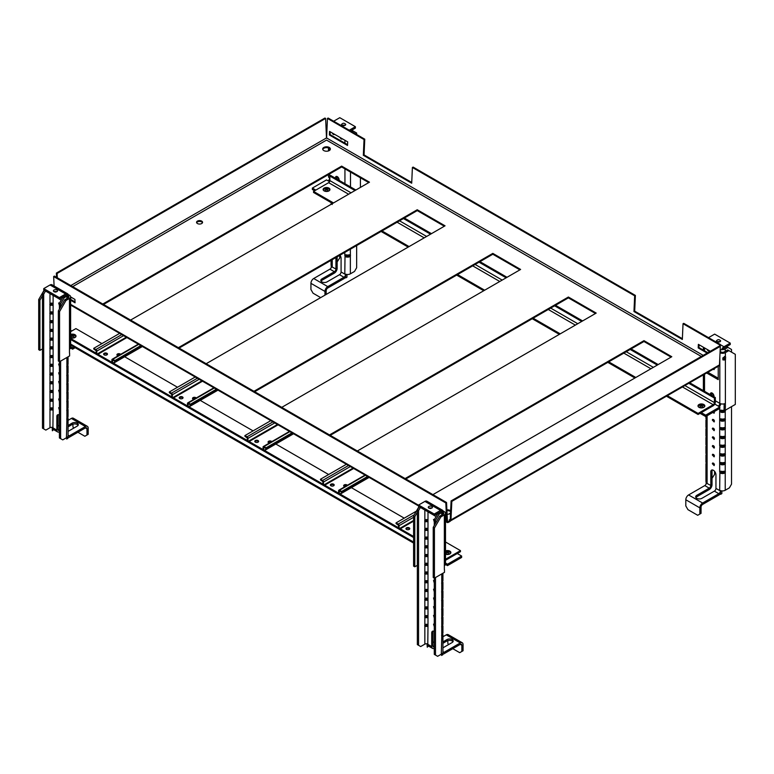 <?xml version="1.0" encoding="UTF-8"?>
<svg xmlns="http://www.w3.org/2000/svg" width="774" height="774" viewBox="0 0 774 774"><rect width="100%" height="100%" fill="white"/><g stroke="black" fill="none" stroke-linecap="round" stroke-linejoin="round"><path stroke-width="1.16" d="M434.282 648.283A3.938 2.274 -60 0 1 432.531 648.37L428.08 645.806A3.938 2.274 -60 0 1 427.267 644.007L427.258 647.209L428.467 646.019M432.531 648.37A3.938 2.274 -60 0 1 431.708 646.571L431.708 632.919A3.638 2.099 60 0 1 432.463 631.255A3.638 2.099 60 0 1 434.282 631.439M442.931 643.3L446.975 640.969A3.638 2.099 180 0 1 452.974 641.752M442.931 641.907L446.975 639.566A3.638 2.099 180 0 1 450.942 639.111A3.638 2.099 180 0 1 453.187 641.056A3.638 2.099 180 0 1 452.122 642.536L442.931 647.838M434.282 646.88A2.225 1.287 -60 0 1 433.382 646.89A2.225 1.287 -60 0 1 432.918 645.874L432.918 632.223A3.638 2.099 60 0 1 433.169 631.081M427.79 644.036L427.993 625.711L427.248 624.376A2.225 1.287 0 0 0 425.487 624.405L424.849 625.189L424.849 617.507A1.287 0.745 -60 0 1 424.849 616.462L424.849 608.78A1.287 0.745 -60 0 1 424.849 607.735L424.849 600.053A1.287 0.745 -60 0 1 424.849 599.008L424.849 591.326A1.287 0.745 -60 0 1 424.849 590.281L424.849 582.599A1.287 0.745 -60 0 1 424.849 581.555L424.849 573.873A1.287 0.745 -60 0 1 424.849 572.828L424.849 565.146A1.287 0.745 -60 0 1 424.849 564.101L424.849 556.419A1.287 0.745 -60 0 1 424.849 555.374L424.849 547.692A1.287 0.745 -60 0 1 424.849 546.647L424.849 538.956A1.287 0.745 -60 0 1 424.849 537.911L424.849 530.229A1.287 0.745 -60 0 1 424.849 529.184L424.849 521.502A1.287 0.745 -60 0 1 424.849 520.457L424.849 510.018M437.058 514.874L436.739 513.975M435.249 514.836L435.027 516.064L433.411 514.962M434.282 521.928L433.537 519.412L434.369 519.538M434.282 583.016L433.537 580.5L434.282 580.577M434.282 591.742L433.537 589.227L434.282 589.304M434.282 600.469L433.537 597.954L434.282 598.031M434.282 609.196L433.537 606.681L434.282 606.758M434.282 626.65L433.537 624.134L434.282 624.212M434.282 617.923L433.537 615.407L434.282 615.485M429.048 508.247L430.799 508.47M442.505 633.867L442.651 634.09A3.938 2.274 180 0 1 442.931 634.922A3.938 2.274 180 0 1 442.573 635.88L441.78 636.005L441.306 654.185M427.025 643.813L427.258 647.209M430.054 508.489L430.073 508.005M441.538 655.452L442.747 654.756L442.747 652.995M424.907 501.397L440.512 510.405A3.938 2.274 -60 0 1 442.476 510.211A3.938 2.274 -60 0 1 442.805 510.482L434.224 515.436L434.224 514.033L418.618 505.025L424.907 501.397A3.938 2.274 -60 0 1 426.88 501.204L442.476 510.211M434.224 515.436L418.618 506.428L418.618 505.025M442.805 510.482L440.57 511.837M440.512 510.405L434.224 514.033M428.844 506.389L428.216 507.26C429.618 508.886 431.041 508.886 432.492 507.26C431.979 506.09 430.76 505.799 428.844 506.389M432.115 507.967L428.593 507.967M441.664 635.638L442.573 635.88L441.78 636.005A1.287 0.745 120 0 1 441.78 634.961L442.573 633.78A3.938 2.274 0 0 0 442.931 632.832L442.931 626.195A3.938 2.274 180 0 1 442.573 627.153L441.78 627.279L441.78 634.961M441.78 653.914A3.938 2.274 0 0 0 442.931 652.308L442.931 634.922M441.538 654.059L437.629 656.313L435.491 655.075L435.491 577.539M434.282 578.062L434.282 654.378L435.491 655.075M435.491 523.398L435.491 520.38L439.081 514.168L441.78 512.601A3.938 2.274 0 0 0 442.931 510.995A3.938 2.274 0 0 0 442.863 510.579L437.871 513.462L439.081 514.168M434.282 525.488L434.282 519.683L435.491 520.38M434.282 519.683L437.871 513.462M441.761 573.911A1.287 0.745 120 0 0 441.78 574.918L441.78 582.599A1.287 0.745 120 0 0 441.78 583.644L441.78 591.326A1.287 0.745 120 0 0 441.78 592.371L441.78 600.053A1.287 0.745 120 0 0 441.78 601.098L441.78 608.78A1.287 0.745 120 0 0 441.78 609.825L441.78 617.507A1.287 0.745 120 0 0 441.78 618.552L441.78 626.234A1.287 0.745 120 0 0 441.78 627.279L442.573 627.153L441.664 626.911M442.505 625.14L442.651 625.353A3.938 2.274 180 0 1 442.931 626.195M442.505 616.414L442.651 616.626A3.938 2.274 180 0 1 442.931 617.468A3.938 2.274 180 0 1 442.573 618.426L441.664 618.184M441.78 626.234L442.573 625.053A3.938 2.274 0 0 0 442.931 624.105L442.931 617.468M442.505 607.687L442.651 607.9A3.938 2.274 180 0 1 442.931 608.741A3.938 2.274 180 0 1 442.573 609.699L441.664 609.457M441.78 617.507L442.573 616.327A3.938 2.274 0 0 0 442.931 615.378L442.931 608.741M442.505 598.96L442.651 599.173A3.938 2.274 180 0 1 442.931 600.014A3.938 2.274 180 0 1 442.573 600.972L441.664 600.73M441.78 608.78L442.573 607.6A3.938 2.274 0 0 0 442.931 606.652L442.931 600.014M442.505 590.233L442.651 590.446A3.938 2.274 180 0 1 442.931 591.288A3.938 2.274 180 0 1 442.573 592.245L441.664 592.004M441.78 600.053L442.573 598.873A3.938 2.274 0 0 0 442.931 597.925L442.931 591.288M442.505 581.506L442.651 581.719A3.938 2.274 180 0 1 442.931 582.561A3.938 2.274 180 0 1 442.573 583.519L441.664 583.277M441.78 591.326L442.573 590.146A3.938 2.274 0 0 0 442.931 589.198L442.931 582.561M442.825 573.302A3.938 2.274 180 0 1 442.931 573.834A3.938 2.274 180 0 1 442.573 574.792L441.664 574.55M441.78 582.599L442.573 581.419A3.938 2.274 0 0 0 442.931 580.471L442.931 573.834M442.863 510.579L441.78 511.14M424.742 625.615L424.771 625.605A3.938 2.274 180 0 1 427.877 625.556L427.993 625.576M420.388 507.444L418.56 510.608L418.56 645.303L420.698 646.542L424.849 644.142L424.849 626.234L425.487 626.495A2.225 1.287 180 0 1 427.248 626.476L427.993 625.711L427.993 616.984L427.248 615.649A2.225 1.287 0 0 0 425.487 615.678L424.849 616.462M424.849 625.189A1.287 0.745 -60 0 0 424.849 626.234L425.487 626.495L424.771 625.605M427.877 625.556L427.248 626.476L427.993 625.711M424.849 644.142A2.225 1.287 180 0 1 427.993 644.142M418.56 645.303L417.35 644.607L417.35 509.911L418.56 510.608M419.179 506.747L417.35 509.911M424.742 616.888L424.771 616.878A3.938 2.274 180 0 1 427.877 616.83L427.993 616.849M424.771 616.878L425.487 617.768A2.225 1.287 180 0 1 427.248 617.749L427.993 616.984L427.993 608.258L427.248 606.922A2.225 1.287 0 0 0 425.487 606.951L424.849 607.735M427.877 616.83L427.248 617.749L427.993 616.984M424.742 608.161L424.771 608.151A3.938 2.274 180 0 1 427.877 608.103L427.993 608.122M424.771 608.151L425.487 609.041A2.225 1.287 180 0 1 427.248 609.022L427.993 608.258L427.993 599.531L427.248 598.196A2.225 1.287 0 0 0 425.487 598.225L424.849 599.008M427.877 608.103L427.248 609.022L427.993 608.258M424.742 599.434L424.771 599.424A3.938 2.274 180 0 1 427.877 599.376L427.993 599.395M424.771 599.424L425.487 600.314A2.225 1.287 180 0 1 427.248 600.295L427.993 599.531L427.993 590.804L427.248 589.469A2.225 1.287 0 0 0 425.487 589.498L424.849 590.281M427.877 599.376L427.248 600.295L427.993 599.531M424.742 590.707L424.771 590.697A3.938 2.274 180 0 1 427.877 590.649L427.993 590.668M424.771 590.697L425.487 591.588A2.225 1.287 180 0 1 427.248 591.568L427.993 590.804L427.993 582.077L427.248 580.742A2.225 1.287 0 0 0 425.487 580.771L424.849 581.555M427.877 590.649L427.248 591.568L427.993 590.804M424.742 581.98L424.771 581.971A3.938 2.274 180 0 1 427.877 581.922L427.993 581.942M424.771 581.971L425.487 582.861A2.225 1.287 180 0 1 427.248 582.832L427.993 582.077L427.993 573.35L427.248 572.015A2.225 1.287 0 0 0 425.487 572.044L424.849 572.828M427.877 581.922L427.248 582.832L427.993 582.077M424.742 573.244L424.771 573.244A3.938 2.274 180 0 1 427.877 573.195L427.993 573.215M424.771 573.244L425.487 574.134A2.225 1.287 180 0 1 427.248 574.105L427.993 573.35L427.993 564.623L427.248 563.288A2.225 1.287 0 0 0 425.487 563.317L424.849 564.101M427.877 573.195L427.248 574.105L427.993 573.35M424.742 564.517L424.771 564.517A3.938 2.274 180 0 1 427.877 564.469L427.993 564.488M424.771 564.517L425.487 565.407A2.225 1.287 180 0 1 427.248 565.378L427.993 564.623L427.993 555.896L427.248 554.561A2.225 1.287 0 0 0 425.487 554.59L424.849 555.374M427.877 564.469L427.248 565.378L427.993 564.623M424.742 555.79L424.771 555.79A3.938 2.274 180 0 1 427.877 555.742L427.993 555.761M424.771 555.79L425.487 556.68A2.225 1.287 180 0 1 427.248 556.651L427.993 555.896L427.993 547.17L427.248 545.834A2.225 1.287 0 0 0 425.487 545.864L424.849 546.647M427.877 555.742L427.248 556.651L427.993 555.896M424.742 547.063L424.771 547.063A3.938 2.274 180 0 1 427.877 547.015L427.993 547.034M424.771 547.063L425.487 547.953A2.225 1.287 180 0 1 427.248 547.924L427.993 547.17L427.993 538.433L427.248 537.108A2.225 1.287 0 0 0 425.487 537.137L424.849 537.911M427.877 547.015L427.248 547.924L427.993 547.17M424.742 538.336L424.771 538.336A3.938 2.274 180 0 1 427.877 538.278L427.993 538.307M424.771 538.336L425.487 539.226A2.225 1.287 180 0 1 427.248 539.197L427.993 538.433L427.993 529.706L427.248 528.381A2.225 1.287 0 0 0 425.487 528.41L424.849 529.184M427.877 538.278L427.248 539.197L427.993 538.433M424.742 529.61L424.771 529.6A3.938 2.274 180 0 1 427.877 529.551L427.993 529.58M424.771 529.6L425.487 530.5A2.225 1.287 180 0 1 427.248 530.471L427.993 529.706L427.993 520.979L427.248 519.654A2.225 1.287 0 0 0 425.487 519.683L424.849 520.457M427.877 529.551L427.248 530.471L427.993 529.706M424.742 520.883L424.771 520.873A3.938 2.274 180 0 1 427.877 520.825L427.993 520.854M424.771 520.873L425.487 521.773A2.225 1.287 180 0 1 427.248 521.744L427.993 520.979L427.993 511.837M427.877 520.825L427.248 521.744L427.993 520.979M447.827 640.601L447.827 643.349L448.543 644.597M442.931 636.77L446.25 634.854A3.938 2.274 -60 0 1 448.223 634.661L462.252 642.759A3.938 2.274 120 0 0 460.278 642.952L444.073 652.308A2.225 1.287 -60 0 1 442.97 652.424A2.225 1.287 -60 0 1 442.931 652.395M432.918 642.555L434.282 641.772M452.78 648.68L459.717 652.685L461.855 651.447L461.855 645.255A2.225 1.287 120 0 0 461.391 644.239A2.225 1.287 120 0 0 460.278 644.355L444.073 653.711A3.938 2.274 -60 0 1 442.747 654.088M461.855 651.447L463.065 650.75L463.065 644.558A3.938 2.274 120 0 0 462.252 642.759M59.404 431.853A3.938 2.274 -60 0 1 57.653 431.94L53.212 429.367A3.938 2.274 -60 0 1 52.4 427.567L52.38 430.779L53.59 429.589M57.653 431.94A3.938 2.274 -60 0 1 56.841 430.141L56.841 416.489A3.638 2.099 60 0 1 57.595 414.825A3.638 2.099 60 0 1 59.404 414.999M68.054 426.871L72.108 424.529A3.638 2.099 180 0 1 78.106 425.323M68.054 425.477L72.108 423.136A3.638 2.099 180 0 1 76.065 422.681A3.638 2.099 180 0 1 78.309 424.616A3.638 2.099 180 0 1 77.245 426.106L68.054 431.408M59.404 430.45A2.225 1.287 -60 0 1 58.505 430.46A2.225 1.287 -60 0 1 58.05 429.435L58.05 415.793A3.638 2.099 60 0 1 58.302 414.651M52.913 427.606L53.116 409.282L52.371 407.946A2.225 1.287 0 0 0 50.62 407.975L49.981 408.759L49.981 401.077A1.287 0.745 -60 0 1 49.981 400.032L49.981 392.35A1.287 0.745 -60 0 1 49.981 391.305L49.981 383.623A1.287 0.745 -60 0 1 49.981 382.579L49.981 374.897A1.287 0.745 -60 0 1 49.981 373.852L49.981 366.17A1.287 0.745 -60 0 1 49.981 365.125L49.981 357.433A1.287 0.745 -60 0 1 49.981 356.388L49.981 348.706A1.287 0.745 -60 0 1 49.981 347.661L49.981 339.979A1.287 0.745 -60 0 1 49.981 338.935L49.981 331.253A1.287 0.745 -60 0 1 49.981 330.208L49.981 322.526A1.287 0.745 -60 0 1 49.981 321.481L49.981 313.799A1.287 0.745 -60 0 1 49.981 312.754L49.981 305.072A1.287 0.745 -60 0 1 49.981 304.027L49.981 293.588M62.181 298.445L61.872 297.545M60.382 298.406L60.159 299.635L58.543 298.532M59.404 305.498L58.66 302.973L59.492 303.108M59.404 366.586L58.66 364.07L59.404 364.138M59.404 375.313L58.66 372.797L59.404 372.865M59.404 384.039L58.66 381.524L59.404 381.592M59.404 392.766L58.66 390.251L59.404 390.319M59.404 410.22L58.66 407.704L59.404 407.782M59.404 401.493L58.66 398.978L59.404 399.045M54.18 291.808L55.922 292.04M67.628 417.438L67.783 417.65A3.938 2.274 180 0 1 68.054 418.492A3.938 2.274 180 0 1 67.696 419.45L66.903 419.576L66.438 437.755M52.158 427.383L52.38 430.779M55.186 292.059L55.206 291.575M66.661 439.022L67.87 438.326L67.87 436.565M50.039 284.967L65.635 293.975A3.938 2.274 -60 0 1 67.599 293.781A3.938 2.274 -60 0 1 67.928 294.043L59.346 299.006L59.346 297.603L43.75 288.596L50.039 284.967A3.938 2.274 -60 0 1 52.003 284.774L67.599 293.781M59.346 299.006L43.75 289.998L43.75 288.596M67.928 294.043L65.693 295.407M65.635 293.975L59.346 297.603M53.967 289.96L53.338 290.831C54.741 292.446 56.163 292.446 57.615 290.831C57.102 289.66 55.883 289.37 53.967 289.96M57.237 291.527L53.716 291.527M66.787 419.208L67.696 419.45L66.903 419.576A1.287 0.745 120 0 1 66.903 418.531L67.696 417.35A3.938 2.274 0 0 0 68.054 416.402L68.054 409.765A3.938 2.274 180 0 1 67.696 410.723L66.903 410.849L66.903 418.531M66.903 437.484A3.938 2.274 0 0 0 68.054 435.878L68.054 418.492M66.661 437.62L62.752 439.884L60.614 438.645L60.614 361.1M59.404 361.632L59.404 437.949L60.614 438.645M60.614 306.968L60.614 303.95L64.203 297.729L66.903 296.171A3.938 2.274 0 0 0 68.054 294.565A3.938 2.274 0 0 0 67.996 294.149L62.994 297.032L64.203 297.729M59.404 309.058L59.404 303.253L60.614 303.95M59.404 303.253L62.994 297.032M66.893 357.482A1.287 0.745 120 0 0 66.903 358.488L66.903 366.17A1.287 0.745 120 0 0 66.903 367.215L66.903 374.897A1.287 0.745 120 0 0 66.903 375.941L66.903 383.623A1.287 0.745 120 0 0 66.903 384.668L66.903 392.35A1.287 0.745 120 0 0 66.903 393.395L66.903 401.077A1.287 0.745 120 0 0 66.903 402.122L66.903 409.804A1.287 0.745 120 0 0 66.903 410.849L67.696 410.723L66.787 410.481M67.628 408.711L67.783 408.924A3.938 2.274 180 0 1 68.054 409.765M67.628 399.984L67.783 400.197A3.938 2.274 180 0 1 68.054 401.038A3.938 2.274 180 0 1 67.696 401.996L66.787 401.754M66.903 409.804L67.696 408.624A3.938 2.274 0 0 0 68.054 407.675L68.054 401.038M67.628 391.257L67.783 391.47A3.938 2.274 180 0 1 68.054 392.312A3.938 2.274 180 0 1 67.696 393.269L66.787 393.028M66.903 401.077L67.696 399.897A3.938 2.274 0 0 0 68.054 398.949L68.054 392.312M67.628 382.53L67.783 382.743A3.938 2.274 180 0 1 68.054 383.585A3.938 2.274 180 0 1 67.696 384.543L66.787 384.301M66.903 392.35L67.696 391.17A3.938 2.274 0 0 0 68.054 390.222L68.054 383.585M67.628 373.803L67.783 374.016A3.938 2.274 180 0 1 68.054 374.858A3.938 2.274 180 0 1 67.696 375.816L66.787 375.574M66.903 383.623L67.696 382.443A3.938 2.274 0 0 0 68.054 381.495L68.054 374.858M67.628 365.076L67.783 365.289A3.938 2.274 180 0 1 68.054 366.131A3.938 2.274 180 0 1 67.696 367.089L66.787 366.847M66.903 374.897L67.696 373.716A3.938 2.274 0 0 0 68.054 372.768L68.054 366.131M67.948 356.872A3.938 2.274 180 0 1 68.054 357.404A3.938 2.274 180 0 1 67.696 358.362L66.787 358.12M66.903 366.17L67.696 364.989A3.938 2.274 0 0 0 68.054 364.041L68.054 357.404M67.996 294.149L66.903 294.71M49.865 409.185L49.894 409.175A3.938 2.274 180 0 1 53 409.127L53.116 409.146M45.511 291.014L43.692 294.178L43.692 428.873L45.83 430.102L49.981 427.712L49.981 409.804L50.62 410.065A2.225 1.287 180 0 1 52.371 410.036L53.116 409.282L53.116 400.555L52.371 399.22A2.225 1.287 0 0 0 50.62 399.249L49.981 400.032M49.981 408.759A1.287 0.745 -60 0 0 49.981 409.804L50.62 410.065L49.894 409.175M53 409.127L52.371 410.036L53.116 409.282M49.981 427.712A2.225 1.287 180 0 1 53.116 427.712M43.692 428.873L42.483 428.177L42.483 293.472L43.692 294.178M44.302 290.318L42.483 293.472M53 400.4L52.371 401.309A2.225 1.287 180 0 0 50.62 401.338L49.894 400.448A3.938 2.274 180 0 1 53 400.4L53.116 400.419M53 391.673L52.371 392.582A2.225 1.287 180 0 0 50.62 392.612L49.894 391.721A3.938 2.274 180 0 1 53 391.673L53.116 391.692M53.116 400.555L53.116 391.828L52.371 390.493A2.225 1.287 0 0 0 50.62 390.522L49.981 391.305M53 382.946L52.371 383.856A2.225 1.287 180 0 0 50.62 383.885L49.894 382.995A3.938 2.274 180 0 1 53 382.946L53.116 382.966M53.116 391.828L53.116 383.101L52.371 381.766A2.225 1.287 0 0 0 50.62 381.795L49.981 382.579M53 374.219L52.371 375.129A2.225 1.287 180 0 0 50.62 375.158L49.894 374.268A3.938 2.274 180 0 1 53 374.219L53.116 374.239M53.116 383.101L53.116 374.374L52.371 373.039A2.225 1.287 0 0 0 50.62 373.068L49.981 373.852M53 365.492L52.371 366.402A2.225 1.287 180 0 0 50.62 366.431L49.894 365.541A3.938 2.274 180 0 1 53 365.492L53.116 365.512M53.116 374.374L53.116 365.647L52.371 364.312A2.225 1.287 0 0 0 50.62 364.341L49.981 365.125M53 356.756L52.371 357.675A2.225 1.287 180 0 0 50.62 357.704L49.894 356.804A3.938 2.274 180 0 1 53 356.756L53.116 356.785M53.116 365.647L53.116 356.911L52.371 355.585A2.225 1.287 0 0 0 50.62 355.614L49.981 356.388M49.865 348.087L49.894 348.077A3.938 2.274 180 0 1 53 348.029L53.116 348.058M49.894 348.077L50.62 348.977A2.225 1.287 180 0 1 52.371 348.948L53.116 348.184L52.371 346.858A2.225 1.287 0 0 0 50.62 346.887L49.981 347.661M53 348.029L52.371 348.948L53.116 348.184L53.116 339.457L52.371 338.132A2.225 1.287 0 0 0 50.62 338.161L49.981 338.935M53 339.302L52.371 340.221A2.225 1.287 180 0 0 50.62 340.25L49.894 339.351A3.938 2.274 180 0 1 53 339.302L53.116 339.331M53 330.575L52.371 331.495A2.225 1.287 180 0 0 50.62 331.524L49.894 330.624A3.938 2.274 180 0 1 53 330.575L53.116 330.604M53.116 339.457L53.116 330.73L52.371 329.405A2.225 1.287 0 0 0 50.62 329.434L49.981 330.208M53 321.849L52.371 322.768A2.225 1.287 180 0 0 50.62 322.797L49.894 321.897A3.938 2.274 180 0 1 53 321.849L53.116 321.878M53.116 330.73L53.116 322.003L52.371 320.678A2.225 1.287 0 0 0 50.62 320.697L49.981 321.481M53 313.122L52.371 314.041A2.225 1.287 180 0 0 50.62 314.07L49.894 313.17A3.938 2.274 180 0 1 53 313.122L53.116 313.151M53.116 322.003L53.116 313.276L52.371 311.951A2.225 1.287 0 0 0 50.62 311.97L49.981 312.754M49.865 304.453L49.894 304.443A3.938 2.274 180 0 1 53 304.395L53.116 304.424M49.894 304.443L50.62 305.343A2.225 1.287 180 0 1 52.371 305.314L53.116 304.55L52.371 303.224A2.225 1.287 0 0 0 50.62 303.244L49.981 304.027M53 304.395L52.371 305.314L53.116 304.55L53.116 295.407M72.95 424.171L72.95 426.919L73.675 428.167M68.054 420.34L71.382 418.424A3.938 2.274 -60 0 1 73.346 418.231L87.375 426.329A3.938 2.274 120 0 0 85.411 426.522L69.205 435.878A2.225 1.287 -60 0 1 68.093 435.985A2.225 1.287 -60 0 1 68.054 435.965M58.05 426.126L59.404 425.332M77.913 432.25L84.84 436.255L86.978 435.017L86.978 428.825A2.225 1.287 120 0 0 86.524 427.809A2.225 1.287 120 0 0 85.411 427.916L69.205 437.271A3.938 2.274 -60 0 1 67.87 437.649M86.978 435.017L88.188 434.32L88.188 428.128A3.938 2.274 120 0 0 87.375 426.329M321.026 281.117A3.638 2.099 180 0 1 321.878 280.323L321.878 278.93A3.638 2.099 180 0 0 320.813 280.411A3.638 2.099 180 0 0 323.058 282.355A3.638 2.099 180 0 0 327.025 281.9L339.505 274.693L343.946 277.256A2.225 1.287 120 0 0 345.523 274.528L345.533 277.75L345.765 274.402L344.798 273.851L345.03 254.907M339.505 274.693A2.225 1.287 120 0 0 341.082 271.964L341.082 258.322A3.638 2.099 -120 0 0 339.95 255.207M337.145 256.833L337.145 268.297A3.938 2.274 -60 0 1 334.368 273.116L321.878 280.323M346.975 274.47L346.975 277.189L345.765 277.885M337.619 176.869L339.08 179.404M331.069 260.335L331.069 264.969A3.938 2.274 0 0 0 332.22 266.575L331.253 266.033L331.253 267.543M331.485 266.662L335.935 269.004A2.225 1.287 -60 0 1 334.368 271.722L321.878 278.93M335.935 257.529L335.935 269.004M333.662 121.218L339.776 117.687L355.382 126.694L355.382 128.087L350.467 130.922M355.382 126.694L349.258 130.226M345.156 125.33L345.784 124.459C344.382 122.843 342.959 122.843 341.508 124.459C342.021 125.63 343.24 125.92 345.156 125.33M345.407 125.156L341.885 125.156M337.145 261.912L339.718 257.965L339.718 255.343M331.117 204.317A3.938 2.274 180 0 1 331.069 203.949A3.938 2.274 180 0 1 331.427 202.991L331.495 202.914M331.349 202.691L332.22 204.51M346.007 254.704L346.752 256.039A2.225 1.287 180 0 0 348.513 256.01L349.151 255.227L350.361 255.923L349.229 256.91A3.938 2.274 180 0 1 346.123 256.958L344.798 255.401L346.123 254.859A3.938 2.274 0 0 0 349.229 254.81L350.361 254.878L350.361 249.199M356.65 245.571L356.65 267.736L354.511 271.442L350.361 273.832A3.938 2.274 180 0 1 344.798 273.832M350.593 130.99L351.851 130.264L353.06 130.961L356.65 133.041L356.65 134.492M350.361 273.832L350.361 255.923A1.287 0.745 120 0 0 350.361 254.878L350.138 254.752M351.802 131.696L353.06 130.961M326.173 294.439L326.173 290.734A2.225 1.287 120 0 1 327.75 288.005L343.946 278.65A3.938 2.274 120 0 0 345.533 277.169M343.946 277.256L327.75 286.612A3.938 2.274 120 0 0 324.964 291.43L324.964 295.146M320.678 297.613L313.073 293.22L310.935 289.515L310.935 283.332A3.938 2.274 -60 0 1 313.722 278.514L329.927 269.159A2.225 1.287 120 0 0 331.495 266.43M695.894 497.547A3.638 2.099 180 0 1 696.755 496.763L696.755 495.36A3.638 2.099 180 0 0 695.691 496.85A3.638 2.099 180 0 0 697.935 498.785A3.638 2.099 180 0 0 701.892 498.33L714.383 491.122L718.823 493.686A2.225 1.287 120 0 0 720.401 490.968L720.41 494.18L720.642 490.842L719.675 490.281L719.897 471.337M714.383 491.122A2.225 1.287 120 0 0 715.95 488.394L715.95 474.752A3.638 2.099 -120 0 0 714.363 471.095A3.638 2.099 -120 0 0 711.567 470.118A3.638 2.099 -120 0 0 710.813 471.782L710.813 485.433A2.225 1.287 -60 0 1 709.236 488.152L696.755 495.36M713.551 419.547L714.431 421.075M713.551 428.274L714.431 429.802M713.551 437L714.431 438.529M713.551 445.727L714.431 447.256M713.551 463.181L714.431 464.71M713.551 454.454L714.431 455.983M713.918 411.797L714.431 412.349M712.274 469.944A3.638 2.099 -120 0 0 712.022 471.085L712.022 484.737A3.938 2.274 -60 0 1 709.236 489.555L696.755 496.763M721.842 490.9L721.842 493.618L720.642 494.315M712.496 393.298L713.957 395.833M712.709 412.494L714.131 413.229L714.199 411.633M712.322 454.957L714.131 456.863C714.605 455.422 714.102 454.551 712.631 454.27L712.322 454.957M712.322 463.684L714.131 465.59C714.605 464.148 714.102 463.278 712.631 462.997L712.322 463.684M712.322 446.23L714.131 448.136C714.605 446.695 714.102 445.824 712.631 445.543L712.322 446.23M712.322 437.503L714.131 439.409C714.605 437.968 714.102 437.097 712.631 436.817L712.322 437.503M712.322 428.777L714.131 430.683C714.605 429.241 714.102 428.37 712.631 428.09L712.322 428.777M712.322 420.05L714.131 421.956C714.605 420.514 714.102 419.643 712.631 419.363L712.322 420.05M713.077 369.285L714.131 369.595L714.392 368.521M705.946 416.402L705.946 418.289A3.938 2.274 0 0 0 706.217 419.121L707.097 420.94L706.217 421.22A3.938 2.274 180 0 1 705.946 420.379L705.946 427.016A3.938 2.274 0 0 0 706.217 427.848L707.097 429.667L706.217 429.947A3.938 2.274 180 0 1 705.946 429.106L705.946 435.743A3.938 2.274 0 0 0 706.217 436.575L707.097 438.394L706.217 438.674A3.938 2.274 180 0 1 705.946 437.832L705.946 444.469A3.938 2.274 0 0 0 706.217 445.302L707.097 447.12L706.217 447.401A3.938 2.274 180 0 1 705.946 446.559L705.946 453.196A3.938 2.274 0 0 0 706.217 454.038L707.097 455.847L706.217 456.128A3.938 2.274 180 0 1 705.946 455.286L705.946 461.923A3.938 2.274 0 0 0 706.217 462.765L707.097 464.574L706.217 464.855A3.938 2.274 180 0 1 705.946 464.013L705.946 481.399A3.938 2.274 0 0 0 707.097 483.005L706.13 482.463L706.13 483.973M706.352 483.102L710.813 485.433M720.149 350.399L726.718 346.694L731.517 349.471L731.517 352.131M723.961 348.155L730.25 344.517L730.25 343.124L723.961 346.752A3.938 2.274 120 0 0 721.668 349.48M708.539 337.648L714.654 334.116L730.25 343.124M720.033 341.76L720.662 340.889C719.259 339.273 717.837 339.273 716.385 340.889C716.898 342.069 718.117 342.36 720.033 341.76M720.284 341.586L716.763 341.586M705.946 464.013A3.938 2.274 180 0 1 706.304 463.065L706.372 462.978M707.097 415.735L707.097 464.574L706.217 464.855L707.088 464.652M712.022 478.342L714.596 474.394L714.596 471.347M707.097 455.847L706.217 456.128L707.088 455.925M705.946 455.286A3.938 2.274 180 0 1 706.304 454.338L706.372 454.251M707.097 447.12L706.217 447.401L707.088 447.198M705.946 446.559A3.938 2.274 180 0 1 706.304 445.611L706.372 445.524M707.097 438.394L706.217 438.674L707.088 438.471M705.946 437.832A3.938 2.274 180 0 1 706.304 436.884L706.372 436.797M707.097 429.667L706.217 429.947L707.088 429.744M705.946 429.106A3.938 2.274 180 0 1 706.304 428.148L706.372 428.07M707.097 420.94L706.217 421.22L707.088 421.017M705.946 420.379A3.938 2.274 180 0 1 706.304 419.421L706.372 419.344M720.884 471.134L721.629 472.469A2.225 1.287 180 0 0 723.38 472.44L724.019 471.656L725.228 472.353L724.106 473.34A3.938 2.274 180 0 1 721 473.388L719.675 471.83L721 471.289A3.938 2.274 0 0 0 724.106 471.24L725.228 471.308L725.228 463.626A1.287 0.745 120 0 0 725.228 462.581L725.228 454.899A1.287 0.745 120 0 0 725.228 453.854L725.228 446.172A1.287 0.745 120 0 0 725.228 445.127L725.228 437.445A1.287 0.745 120 0 0 725.228 436.401L725.228 428.719A1.287 0.745 120 0 0 725.228 427.674L725.228 419.992A1.287 0.745 120 0 0 725.228 418.947L725.228 411.265A1.287 0.745 120 0 0 725.228 410.22L725.015 410.094M731.517 406.621L731.517 484.166L729.379 487.872L725.228 490.261A3.938 2.274 180 0 1 719.675 490.261M724.019 462.929L723.38 463.713L724.106 464.613L725.228 463.626L724.019 462.929A1.287 0.745 120 0 0 724.135 462.504L725.015 462.455M724.019 454.203L723.38 454.986L724.106 455.886L725.228 454.899L724.019 454.203A1.287 0.745 120 0 0 724.135 453.777M724.019 445.476L723.38 446.259L724.106 447.159L725.228 446.172L724.019 445.476A1.287 0.745 120 0 0 724.135 445.05L725.015 445.002M724.019 436.749L723.38 437.533L724.106 438.432L725.228 437.445L724.019 436.749A1.287 0.745 120 0 0 724.135 436.323L725.015 436.275M724.019 428.022L723.38 428.806L724.106 429.705L725.228 428.719L724.019 428.022A1.287 0.745 120 0 0 724.135 427.596L725.015 427.548M724.019 419.295L723.38 420.079L724.106 420.969L725.228 419.992L724.019 419.295A1.287 0.745 120 0 0 724.135 418.869L725.015 418.821M724.019 410.568L723.38 411.352L724.106 412.242L725.228 411.265L724.019 410.568A1.287 0.745 120 0 0 724.135 410.143M725.228 490.261L725.228 472.353A1.287 0.745 120 0 0 725.228 471.308L725.015 471.182M725.228 351.328L725.228 348.958L727.928 347.4M725.228 348.958A3.938 2.274 180 0 1 721.726 349.577M725.015 453.728L724.106 453.787A3.938 2.274 0 0 1 721 453.835L719.897 453.883M723.38 463.713A2.225 1.287 180 0 1 721.629 463.742L720.884 462.407M724.106 464.613A3.938 2.274 180 0 1 721 464.661L719.897 462.61M723.38 454.986A2.225 1.287 180 0 1 721.629 455.015L720.884 453.68M724.106 455.886A3.938 2.274 180 0 1 721 455.934L719.675 454.377L719.897 445.156M719.675 471.83L719.675 463.104L721 462.562A3.938 2.274 0 0 0 724.106 462.513M723.38 446.259A2.225 1.287 180 0 1 721.629 446.288L720.884 444.953M724.106 447.159A3.938 2.274 180 0 1 721 447.208L719.675 445.65L721 445.108A3.938 2.274 0 0 0 724.106 445.06M723.38 437.533A2.225 1.287 180 0 1 721.629 437.562L720.884 436.226M724.106 438.432A3.938 2.274 180 0 1 721 438.481L719.897 436.43M723.38 428.806A2.225 1.287 180 0 1 721.629 428.835L720.884 427.5M724.106 429.705A3.938 2.274 180 0 1 721 429.754L719.897 427.703M719.675 445.65L719.675 436.923L721 436.381A3.938 2.274 0 0 0 724.106 436.333M723.38 420.079A2.225 1.287 180 0 1 721.629 420.108L720.884 418.773M724.106 420.969A3.938 2.274 180 0 1 721 421.017L719.897 418.976M719.675 436.923L719.675 428.196L721 427.654A3.938 2.274 0 0 0 724.106 427.606M723.38 411.352A2.225 1.287 180 0 1 721.629 411.381L720.884 410.046M724.106 412.242A3.938 2.274 180 0 1 721 412.29L719.897 410.249M719.675 428.196L719.675 419.469L721 418.928A3.938 2.274 0 0 0 724.106 418.879M719.675 419.469L719.675 410.742L721 410.201A3.938 2.274 0 0 0 724.106 410.152L725.228 410.22M724.019 348.261L720.884 350.003M718.823 493.686L702.618 503.042A3.938 2.274 120 0 0 699.841 507.86L699.841 514.052L701.051 513.346L701.051 507.164A2.225 1.287 120 0 1 702.618 504.435L718.823 495.079A3.938 2.274 120 0 0 720.41 493.599M699.841 514.052L697.703 515.281L687.951 509.65L685.812 505.954L685.812 499.762A3.938 2.274 -60 0 1 688.589 494.944L704.795 485.588A2.225 1.287 120 0 0 706.372 482.87M360.423 187.395L360.423 177.797M342.321 138.788A1.712 0.987 60 0 1 342.089 139.03A1.712 0.987 60 0 1 340.134 137.52M334.455 134.241A1.712 0.987 60 0 1 334.223 134.492A1.712 0.987 60 0 1 332.278 132.983M337.861 179.626A2.564 1.48 60 0 1 336.777 176.433M335.548 178.291A2.564 1.48 60 0 1 336.013 176.52A2.564 1.48 60 0 1 337.996 177.207A2.564 1.48 60 0 1 339.109 179.791A2.564 1.48 60 0 1 339.051 180.313M325.651 191.236A1.5 0.861 180 0 1 327.421 191.236M325.477 189.93A1.5 0.861 180 0 1 327.112 189.746A1.5 0.861 180 0 1 328.031 190.539A1.5 0.861 180 0 1 326.541 191.41A1.5 0.861 180 0 1 325.041 190.539A1.5 0.861 180 0 1 325.477 189.93M328.495 174.556L328.495 176.491A3.938 2.274 0 0 0 329.647 178.097A2.225 1.287 -60 0 1 328.079 180.816L326.502 179.916L312.357 188.082L315.831 190.085M314.621 190.791L312.357 189.475L312.357 188.082M328.495 150.93L328.495 147.94L329.821 148.705M720.101 351.406L721.029 351.938A2.225 1.287 180 0 0 724.174 351.938L727.676 349.916L728.885 350.612L725.383 352.634A3.938 2.274 180 0 1 720.043 352.76M724.174 403.834L724.058 409.543L725.267 410.239L735.3 404.444L735.3 354.318L728.885 350.612M724.058 406.785L725.267 407.482L725.267 410.239M724.174 406.708L725.267 407.482M701.292 412.629L705.675 415.164L705.675 416.557L719.82 408.391L719.82 406.989L718.253 406.079A2.225 1.287 120 0 0 719.82 403.36A3.938 2.274 0 0 0 725.383 403.36L725.383 407.414M718.224 366.499L718.224 379.637L706.681 372.981M718.224 378.244L707.891 372.275M709.332 350.68A1.712 0.987 60 0 1 709.1 350.922A1.712 0.987 60 0 1 707.155 349.413M712.728 396.056A2.564 1.48 60 0 1 711.645 392.863M710.426 394.721A2.564 1.48 60 0 1 710.89 392.95A2.564 1.48 60 0 1 712.864 393.637A2.564 1.48 60 0 1 713.986 396.22A2.564 1.48 60 0 1 713.918 396.743M700.528 407.675A1.5 0.861 180 0 1 702.289 407.675M700.354 406.36A1.5 0.861 180 0 1 701.979 406.176A1.5 0.861 180 0 1 702.908 406.969A1.5 0.861 180 0 1 701.408 407.84A1.5 0.861 180 0 1 699.919 406.969A1.5 0.861 180 0 1 700.354 406.36M700.083 413.326L705.675 416.557M705.675 415.164L719.82 406.989M725.383 403.36L725.383 359.987L722.935 359.929L722.935 357.83L725.383 356.466L725.625 357.037L725.383 359.987L722.79 358.942M724.416 356.533L724.174 359.281M719.269 406.669A3.938 2.274 120 0 0 720.875 403.796M417.35 565.32L414.787 566.8L413.577 566.104L413.577 515.977L418.976 506.631M413.577 515.977L414.787 516.674L417.35 512.224M414.787 566.8L414.787 516.674M446.579 554.29A1.5 0.861 180 0 1 448.349 554.29M448.523 554.203A1.5 0.861 180 0 1 446.888 554.387A1.5 0.861 180 0 1 445.969 553.584A1.5 0.861 180 0 1 447.459 552.723A1.5 0.861 180 0 1 448.959 553.584A1.5 0.861 180 0 1 448.523 554.203M445.069 565.049A3.938 2.274 120 0 0 445.921 564.71L447.498 565.61L447.498 564.217L461.643 556.051L457.26 553.516M445.921 564.71L445.921 563.308L447.498 564.217M447.498 565.61L461.643 557.444L461.643 556.051M444.353 569.529L444.353 565.61A3.938 2.274 0 0 0 445.505 564.004L445.505 513.288A3.938 2.274 180 0 1 444.353 514.894L440.851 516.916L434.437 528.023L434.437 578.149L444.469 572.354L444.469 569.596M434.437 578.149L433.227 577.452L433.227 527.326L434.437 528.023M440.851 516.916L439.642 516.219L433.227 527.326M442.922 510.859L444.353 511.682A3.938 2.274 180 0 1 445.505 513.288M442.931 512.262L443.144 512.378A2.225 1.287 180 0 1 443.792 513.288A2.225 1.287 180 0 1 443.144 514.197L439.642 516.219M42.483 348.89L39.909 350.37L38.7 349.674L38.7 299.548L44.099 290.202M38.7 299.548L39.909 300.244L42.483 295.794M39.909 350.37L39.909 300.244M71.711 337.851A1.5 0.861 180 0 1 73.472 337.851M73.646 337.764A1.5 0.861 180 0 1 72.021 337.957A1.5 0.861 180 0 1 71.092 337.154A1.5 0.861 180 0 1 72.592 336.293A1.5 0.861 180 0 1 74.081 337.154A1.5 0.861 180 0 1 73.646 337.764M70.192 348.61A3.938 2.274 120 0 0 71.044 348.271L72.621 349.18L72.621 347.787L73.985 347.004M71.044 348.271L71.044 346.878L72.621 347.787M72.621 349.18L75.194 347.7M71.808 330.982L70.627 330.295M69.476 353.089L69.476 349.18A3.938 2.274 0 0 0 70.627 347.574L70.627 296.858A3.938 2.274 180 0 1 69.476 298.464L65.974 300.486L59.559 311.593L59.559 361.719L69.592 355.924L69.592 353.167M59.559 361.719L58.35 361.013L58.35 310.896L59.559 311.593M65.974 300.486L64.764 299.79L58.35 310.896M68.054 294.43L69.476 295.252A3.938 2.274 180 0 1 70.627 296.858M68.054 295.823L68.267 295.949A2.225 1.287 180 0 1 68.915 296.858A2.225 1.287 180 0 1 68.267 297.758L64.764 299.79M325.622 118.422L57.112 273.454L56.386 273.077L324.896 118.054L325.622 118.422L326.493 137.946A1.364 0.793 -120 0 0 326.541 138.265A1.364 0.793 120 0 0 326.589 137.946L327.45 118.422L328.176 118.054L364.757 139.175L364.061 154.906L411.739 182.441M57.112 273.454L57.295 277.76M56.57 277.334L56.386 273.077M357.346 450.99L596.203 313.083L568.387 297.023L568.387 297.864L330.256 435.346M568.387 297.023L329.531 434.93M595.477 313.499L568.387 297.864M432.927 494.625L671.784 356.717L643.968 340.657L643.968 341.498L405.837 478.98M643.968 340.657L405.112 478.564M671.058 357.133L643.968 341.498M130.603 320.078L369.469 182.18L341.653 166.12L341.653 166.961L103.523 304.443M341.653 166.12L102.797 304.027M368.743 182.596L341.653 166.961M444.324 226.231L417.234 210.596L417.234 209.754L178.378 347.661M206.184 363.712L445.05 225.815L417.234 209.754M417.234 210.596L179.104 348.077M323.813 150.582A3.851 2.225 0 0 0 328.012 151.065A3.851 2.225 0 0 0 330.382 149.014A3.851 2.225 0 0 0 326.531 146.789A3.851 2.225 0 0 0 322.69 149.014A3.851 2.225 0 0 0 323.813 150.582M330.314 149.43A3.851 2.225 -0 0 0 326.531 147.631A3.851 2.225 -0 0 0 322.758 149.43M447.101 514.275A3.851 2.225 0 0 0 450.516 513.414M450.632 510.801A3.851 2.225 0 0 0 446.898 509.863M450.594 511.604A3.851 2.225 -0 0 0 446.937 510.695M70.627 297.535A3.851 2.225 0 0 0 72.195 297.835M197.447 223.541A2.99 1.732 0 0 0 200.708 223.918A2.99 1.732 0 0 0 202.556 222.322A2.99 1.732 0 0 0 199.566 220.59A2.99 1.732 0 0 0 196.567 222.322A2.99 1.732 0 0 0 197.447 223.541M202.469 222.738A2.99 1.732 0 0 0 199.566 221.432A2.99 1.732 0 0 0 196.664 222.738M281.765 407.356L520.621 269.449L492.815 253.388L492.815 254.23L254.675 391.712M492.815 253.388L253.949 391.296M519.896 269.865L492.815 254.23M699.057 344.74L698.932 347.545L698.206 347.923L707.155 353.089M710.329 351.251L698.371 344.343L698.206 347.923M698.932 347.545L707.842 352.692M329.385 134.986L347.526 145.454L347.681 141.874L329.54 131.406L329.385 134.986L330.111 134.608L347.555 144.68M330.227 131.803L330.111 134.608M327.45 118.422L364.032 139.543L363.335 155.284L411.7 183.215L412.397 167.474L634.661 295.794L633.964 311.535L682.339 339.457L683.036 323.716L683.761 323.348L720.342 344.469L720.255 346.307M633.964 311.535L634.69 311.158L682.368 338.693M634.661 295.794L635.386 295.416L634.69 311.158M412.397 167.474L413.123 167.097L635.386 295.416M363.335 155.284L364.061 154.906M364.032 139.543L364.757 139.175M720.342 344.469L719.568 345.92M683.036 323.716L719.617 344.836M451.097 500.923L719.617 345.891L720.342 346.355L451.822 501.378L451.097 500.923L450.236 519.441A1.364 0.793 60 0 1 449.955 520.012A1.364 0.793 60 0 1 449.268 519.944L450.187 521.308L448.378 522.353A2.39 1.384 -60 0 1 447.188 522.469A2.39 1.384 -60 0 1 446.695 521.473L445.824 502.955L53.658 276.541L54.103 285.983M70.627 296.935L74.914 299.403L75.068 302.798L70.627 300.235M75.03 301.899L70.627 299.354M450.187 520.476L448.378 521.512A1.364 0.793 -60 0 1 447.701 521.579A1.364 0.793 -60 0 1 447.42 521.018L446.55 502.49L54.383 276.076L53.658 276.541M446.55 502.49L445.824 502.955M451.822 501.378L450.961 519.905A2.39 1.384 60 0 1 450.468 520.902A2.39 1.384 60 0 1 450.187 520.999M717.788 366.499A2.39 1.384 -120 0 0 718.011 366.431L718.93 365.899A2.39 1.384 -120 0 0 718.978 365.87A2.39 1.384 -120 0 0 719.472 364.873L720.342 346.355M718.611 366.083A2.39 1.384 -60 0 1 717.788 366.818M698.109 406.447A3.425 1.974 180 0 1 701.408 404.996A3.425 1.974 180 0 1 704.708 406.447M698.99 407.327A3.425 1.974 180 0 1 697.993 405.924A3.425 1.974 180 0 1 701.408 403.951A3.425 1.974 180 0 1 704.833 405.924A3.425 1.974 180 0 1 702.715 407.753A3.425 1.974 180 0 1 698.99 407.327M323.242 190.017A3.425 1.974 180 0 1 326.541 188.566A3.425 1.974 180 0 1 329.83 190.017M324.122 190.888A3.425 1.974 180 0 1 323.116 189.495A3.425 1.974 180 0 1 326.541 187.521A3.425 1.974 180 0 1 329.956 189.495A3.425 1.974 180 0 1 327.847 191.323A3.425 1.974 180 0 1 324.122 190.888M666.443 396.211L698.08 414.477L698.08 413.432L713.202 404.705A1.712 0.987 120 0 0 714.412 402.606L714.412 398.068L688.812 383.294M354.966 190.549L329.859 176.056L329.859 180.594A1.712 0.987 -60 0 1 328.65 182.683L313.538 191.41L333.497 202.943M381.998 230.942L409.078 246.577M457.569 274.577L484.659 290.211M533.151 318.211L560.241 333.846M608.732 361.845L635.822 377.48M667.343 395.688L698.08 413.432M313.538 191.41L313.538 192.465L332.597 203.465M381.089 231.465L408.179 247.1M456.67 275.099L483.75 290.734M532.241 318.733L559.331 334.368M607.822 362.367L634.912 378.002M657.281 365.086L630.2 349.451M581.7 321.452L554.619 305.817M506.128 277.818L479.038 262.183M430.547 234.183L403.457 218.549M355.876 190.027L330.769 175.534L329.859 176.056M698.08 414.477L713.202 405.75A2.99 1.732 120 0 0 715.321 402.083L715.321 397.546L714.412 398.068M715.321 397.546L689.721 382.772M658.19 364.564L631.1 348.929M582.609 320.929L555.519 305.295M507.028 277.295L479.948 261.66M431.457 233.661L404.367 218.026M70.627 335.539A3.425 1.974 180 0 1 75.01 335.761A3.425 1.974 180 0 1 75.891 336.632M70.627 334.494A3.425 1.974 180 0 1 75.01 334.716A3.425 1.974 180 0 1 76.007 336.109A3.425 1.974 180 0 1 74.169 337.861A3.425 1.974 180 0 1 70.627 337.725M445.505 551.968A3.425 1.974 180 0 1 449.878 552.191A3.425 1.974 180 0 1 450.758 553.062M445.505 550.924A3.425 1.974 180 0 1 449.878 551.146A3.425 1.974 180 0 1 450.884 552.539A3.425 1.974 180 0 1 449.046 554.29A3.425 1.974 180 0 1 445.505 554.155M445.505 559.263L460.462 550.624L445.505 541.984M404.231 518.154L351.396 487.659M328.65 474.52L275.825 444.015M253.069 430.886L199.866 400.168M177.498 387.252L124.285 356.533M101.916 343.617L75.92 328.602L70.627 331.659M460.462 550.624L460.462 551.669L445.505 560.308M70.627 338.47L413.577 536.469M70.627 339.515L413.577 537.514M330.924 484.205A1.925 1.113 180 0 1 333.014 483.963A1.925 1.113 180 0 1 334.204 484.998A1.925 1.113 180 0 1 332.278 486.101A1.925 1.113 180 0 1 330.353 484.998A1.925 1.113 180 0 1 330.924 484.205M334.107 485.346A1.925 1.113 0 0 0 330.924 484.911A1.925 1.113 0 0 0 330.45 485.346M344.865 486.72A1.925 1.113 180 0 1 343.656 485.695A1.925 1.113 180 0 1 344.227 484.911A1.925 1.113 180 0 1 347.362 485.279M346.868 485.559A1.925 1.113 0 0 0 344.227 485.608A1.925 1.113 0 0 0 343.753 486.043M346.394 464.284L320.494 479.232L322.603 480.451A1.287 0.745 60 0 1 323.513 482.028L323.513 484.466M322.913 484.118L322.913 481.68L320.494 479.928L320.494 479.232M338.625 493.193L338.625 490.755A1.287 0.745 60 0 1 338.896 490.165A1.287 0.745 60 0 1 339.534 490.232L341.653 491.451L341.653 492.148L339.322 490.909L339.235 493.551M367.553 476.494L341.653 491.451M368.163 476.842L341.653 492.148M255.343 440.57A1.925 1.113 180 0 1 257.442 440.329A1.925 1.113 180 0 1 258.622 441.354A1.925 1.113 180 0 1 256.697 442.467A1.925 1.113 180 0 1 254.781 441.354A1.925 1.113 180 0 1 255.343 440.57M258.526 441.702A1.925 1.113 0 0 0 255.343 441.267A1.925 1.113 0 0 0 254.878 441.702M269.284 443.086A1.925 1.113 180 0 1 268.075 442.06A1.925 1.113 180 0 1 268.646 441.267A1.925 1.113 180 0 1 271.79 441.644M271.287 441.925A1.925 1.113 0 0 0 268.646 441.973A1.925 1.113 0 0 0 268.181 442.409M270.813 420.64L244.913 435.598L247.032 436.817A1.287 0.745 60 0 1 247.932 438.394L247.932 440.832M247.332 440.483L247.332 438.045L244.913 436.294L244.913 435.598M263.054 449.559L263.054 447.12A1.287 0.745 60 0 1 263.315 446.53A1.287 0.745 60 0 1 263.953 446.598L266.072 447.817L266.072 448.514L263.741 447.275L263.653 449.907M291.972 432.859L266.072 447.817M292.582 433.208L266.072 448.514M179.762 396.936A1.925 1.113 180 0 1 181.861 396.694A1.925 1.113 180 0 1 183.041 397.72A1.925 1.113 180 0 1 181.126 398.833A1.925 1.113 180 0 1 179.2 397.72A1.925 1.113 180 0 1 179.762 396.936M182.945 398.068A1.925 1.113 0 0 0 179.762 397.633A1.925 1.113 0 0 0 179.297 398.068M193.703 399.452A1.925 1.113 180 0 1 192.503 398.417A1.925 1.113 180 0 1 193.065 397.633A1.925 1.113 180 0 1 196.209 398M195.706 398.291A1.925 1.113 0 0 0 193.065 398.329A1.925 1.113 0 0 0 192.6 398.774M195.232 377.006L169.332 391.963L171.451 393.182A1.287 0.745 60 0 1 172.35 394.759L172.35 397.197M171.751 396.849L171.751 394.411L169.332 392.66L169.332 391.963M187.472 405.924L187.472 403.486A1.287 0.745 60 0 1 187.734 402.896A1.287 0.745 60 0 1 188.382 402.964L190.491 404.183L190.491 404.879L188.159 403.631L188.072 406.273M216.391 389.225L190.491 404.183M217.001 389.574L190.491 404.879M406.495 527.839A1.925 1.113 180 0 1 408.595 527.607A1.925 1.113 180 0 1 409.785 528.632A1.925 1.113 180 0 1 407.859 529.735A1.925 1.113 180 0 1 405.934 528.632A1.925 1.113 180 0 1 406.495 527.839M409.688 528.981A1.925 1.113 0 0 0 406.495 528.545A1.925 1.113 0 0 0 406.031 528.981M416.354 511.159L396.065 522.866L398.184 524.095A1.287 0.745 60 0 1 399.094 525.662L399.094 528.11M398.484 527.752L398.484 525.314L396.065 523.563L396.065 522.866M104.18 353.302A1.925 1.113 180 0 1 106.28 353.06A1.925 1.113 180 0 1 107.47 354.086A1.925 1.113 180 0 1 105.545 355.198A1.925 1.113 180 0 1 103.619 354.086A1.925 1.113 180 0 1 104.18 353.302M107.373 354.434A1.925 1.113 0 0 0 104.18 353.999A1.925 1.113 0 0 0 103.716 354.434M118.122 355.817A1.925 1.113 180 0 1 116.922 354.782A1.925 1.113 180 0 1 117.484 353.999A1.925 1.113 180 0 1 120.628 354.366M120.125 354.656A1.925 1.113 0 0 0 117.484 354.695A1.925 1.113 0 0 0 117.019 355.131M119.651 333.371L93.751 348.329L95.87 349.548A1.287 0.745 60 0 1 96.779 351.115L96.779 353.563M96.17 353.215L96.17 350.767L93.751 349.026L93.751 348.329M111.891 362.29L111.891 359.852A1.287 0.745 60 0 1 112.153 359.262A1.287 0.745 60 0 1 112.801 359.32L114.91 360.549L114.91 361.245L112.588 359.997L112.491 362.638M140.82 345.591L114.91 360.549M141.419 345.939L114.91 361.245M446.975 640.969L446.975 639.566M431.708 632.919L432.918 632.223M431.708 646.571L427.267 644.007M441.78 512.601L441.78 514.981M434.282 646.658L432.918 645.874M444.073 652.308L442.931 651.65M446.25 634.854L460.278 642.952M460.278 644.355L461.855 645.255M72.108 424.529L72.108 423.136M56.841 416.489L58.05 415.793M56.841 430.141L52.4 427.567M53.116 313.276L53.116 304.55M53.116 356.911L53.116 348.184M66.903 296.171L66.903 298.551M59.404 430.228L58.05 429.435M69.205 435.878L68.054 435.22M71.382 418.424L85.411 426.522M85.411 427.916L86.978 428.825M341.082 271.964L345.523 274.528M344.798 255.401L344.798 252.411M332.22 259.677L332.22 266.575M348.513 256.01L349.229 256.91M346.752 256.039L346.123 256.958M329.927 269.159L334.368 271.722M327.75 286.612L313.722 278.514M324.964 291.43L310.935 283.332M715.95 488.394L720.401 490.968M719.675 463.104L719.675 454.377M719.675 410.742L719.675 408.478M719.675 406.901L719.675 406.205M707.097 464.574L707.097 483.005M712.022 471.085L710.813 471.782M723.961 346.752L720.333 344.662M723.38 472.44L724.106 473.34M721.629 472.469L721 473.388M721.629 463.742L721 464.661M721.629 455.015L721 455.934M721.629 446.288L721 447.208M721.629 437.562L721 438.481M721.629 428.835L721 429.754M721.629 420.108L721 421.017M721.629 411.381L721 412.29M704.795 485.588L709.236 488.152M702.618 503.042L688.589 494.944M699.841 507.86L685.812 499.762M328.079 180.816L329.569 181.677M329.859 178.223L329.647 173.889M329.647 150.32L329.647 148.598M344.943 140.297L344.943 143.18M344.943 168.858L344.943 183.719M350.506 186.931L350.506 172.07M714.76 404.067L718.253 406.079M719.82 357.462L719.82 403.36L715.321 400.758M704.524 391.315L704.524 374.219M704.524 350.777L704.524 347.903M725.383 356.466L725.383 352.634M724.638 356.466L725.625 357.037M725.625 359.126L724.416 358.43M444.353 514.894L444.353 565.61M427.848 547.005L427.848 546.425M427.848 538.278L427.848 537.698M427.848 529.551L427.848 528.971M427.848 520.825L427.848 520.244M443.144 512.378L443.144 514.197M69.476 298.464L69.476 349.18M52.971 330.575L52.971 329.995M52.971 321.849L52.971 321.258M52.971 313.112L52.971 312.532M52.971 304.385L52.971 303.805M68.267 295.949L68.267 297.758M70.811 285.558L326.493 137.946M703.189 355.372L326.589 137.946M446.695 521.473L445.505 520.786M418.618 505.267L70.627 304.356M448.378 521.512L447.411 520.96M719.472 364.873L450.961 519.905M450.236 519.383L449.268 519.944M72.698 286.641L326.541 140.094L701.302 356.466M328.65 182.683L348.619 194.216M397.11 222.215L424.2 237.85M472.691 265.85L499.772 281.484M548.273 309.484L575.353 325.119M623.844 353.118L650.934 368.753M682.465 386.961L713.202 404.705M714.412 402.606L684.884 385.558M653.353 367.36L626.263 351.725M577.772 323.726L550.691 308.081M502.191 280.091L475.11 264.447M426.619 236.457L399.529 220.813M351.038 192.823L329.859 180.594M413.577 542.052L70.627 344.053M353.65 468.464L324.722 485.172M353.041 468.115L324.122 484.814M350.322 466.548L323.513 482.028M348.513 465.503L322.603 480.451M365.434 475.275L339.534 490.232M368.763 477.2L339.834 493.899M278.069 424.829L249.141 441.528M277.46 424.481L248.541 441.18M274.741 422.914L247.932 438.394M272.932 421.869L247.032 436.817M289.863 431.64L263.953 446.598M293.182 433.556L264.263 450.255M202.488 381.195L173.56 397.894M201.888 380.847L172.96 397.546M199.16 379.279L172.35 394.759M197.351 378.234L171.451 393.182M214.282 388.006L188.382 402.964M217.6 389.922L188.682 406.621M413.577 521.144L400.303 528.806M413.577 520.447L399.694 528.458M413.577 517.303L399.094 525.662M414.245 514.816L398.184 524.095M450.429 513.472L449.917 513.772M126.907 337.561L97.988 354.26M126.307 337.212L97.379 353.912M123.588 335.645L96.779 351.115M121.77 334.591L95.87 349.548M138.701 344.372L112.801 359.32M142.029 346.288L113.101 362.987M442.931 510.995L442.931 514.313M68.054 294.565L68.054 297.884M703.373 390.647L703.373 374.887M703.373 350.109L703.373 347.236M447.188 522.469L445.505 521.502M418.618 505.983L70.627 305.072M718.978 365.87L450.468 520.902M413.577 543.067L70.627 345.069M365.067 475.062L338.896 490.165M369.14 477.413L340.212 494.112M289.486 431.428L263.315 446.53M293.559 433.779L264.631 450.478M213.905 387.784L187.734 402.896M217.978 390.144L189.059 406.843M450.536 512.978L448.398 514.217M138.323 344.149L112.153 359.262M142.397 346.51L113.478 363.209"/></g></svg>
